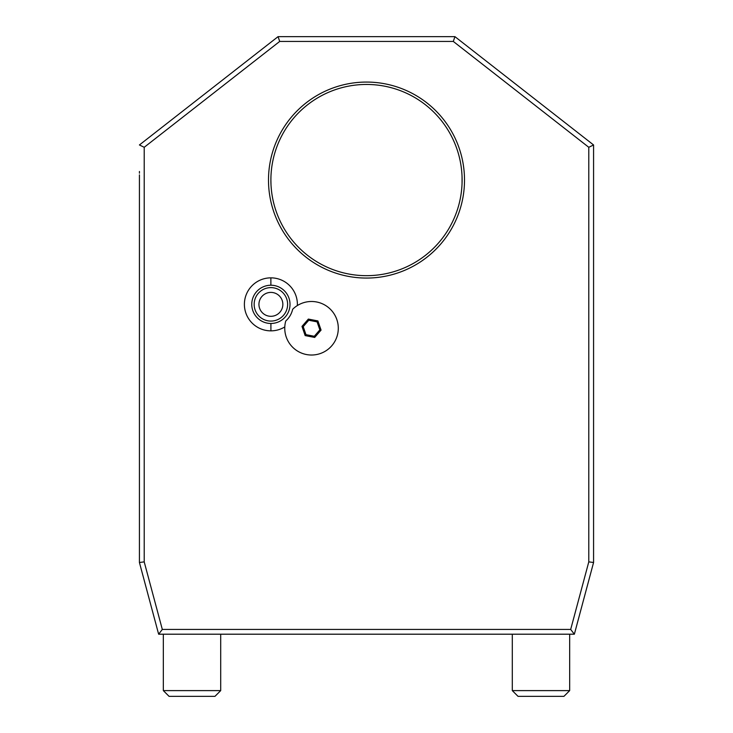 <?xml version="1.0" encoding="UTF-8"?>
<svg xmlns="http://www.w3.org/2000/svg" width="733" height="733" viewBox="0 0 733 733"><rect width="100%" height="100%" fill="white"/><g stroke="black" fill="none" stroke-linecap="round" stroke-linejoin="round"><path stroke-width="1.1" d="M574.36 634.201L158.64 634.201L162.314 629.427L570.686 629.427L574.36 634.201L593.574 562.495L588.791 561.872L588.791 147.296L593.574 144.96L593.574 562.495M588.791 147.296L453.296 41.433L279.704 41.433L144.209 147.296L144.209 561.872L162.314 629.427M144.209 561.872L139.426 562.495L158.64 634.201M593.574 442.989L593.574 185.037M593.574 183.58L593.574 176.561M593.574 175.04L593.574 144.96L454.936 36.65L453.296 41.433M593.574 184.175L593.574 185.247L593.574 184.175M593.574 187.776L593.574 188.656M593.574 185.238L593.574 183.507L593.574 185.238M593.574 179.649L593.574 178.339M593.574 175.947L593.574 176.616M593.574 172.521L593.574 171.467M593.574 172.356L593.574 173.171M593.574 180.465L593.574 181.793M570.686 629.427L588.791 561.872M464.502 180.061A98.002 98.002 0 0 1 366.5 278.064A98.002 98.002 0 0 1 268.498 180.061A98.002 98.002 0 0 1 366.5 82.069A98.002 98.002 0 0 1 464.502 180.061M297.36 305.542A26.498 26.498 0 0 0 270.871 277.853A26.498 26.498 0 0 0 244.391 304.378A26.498 26.498 0 0 0 284.789 326.918M279.704 41.433L278.064 36.65L454.936 36.65M278.064 36.65L139.426 144.96L144.209 147.296M139.426 175.04L139.426 562.495M139.426 176.561L139.426 179.897M139.426 181.793L139.426 183.58M139.426 185.037L139.426 442.989M139.426 183.507L139.426 185.238L139.426 183.507M139.426 188.656L139.426 187.776M139.426 176.616L139.426 174.885M139.426 171.467L139.426 172.521M139.426 174.995L139.426 175.947M139.426 180.061L139.426 178.348M139.426 173.171L139.426 172.356M270.99 184.331L270.889 180.061A95.611 95.611 0 0 1 366.5 84.451A95.611 95.611 0 0 1 462.111 180.061A95.611 95.611 0 0 1 366.5 275.672A95.611 95.611 0 0 1 270.889 180.061L270.935 177.212M462.056 176.827L462.056 183.195M461.927 185.944L461.882 186.713M461.808 187.639L461.735 188.482M461.469 191.13L461.323 192.303M461.295 192.486L461.185 193.347M460.965 194.831L460.782 195.958M460.571 197.131L460.397 198.066L460.571 197.131M460.214 199.019L460.031 199.898M462.083 182.279L462.102 181.491L462.083 182.279M461.451 191.231L461.304 192.403M461.249 192.861L461.167 193.457M271.082 186.072L271.118 186.658M271.861 193.64L271.751 192.834M272.09 195.152L272.227 195.958L272.09 195.152M272.355 196.746L272.236 196.032M271.063 185.733L271.155 187.117M271.082 186.045L271.118 186.677M271.173 187.373L271.393 189.82M272.3 196.435L272.41 197.04M272.969 199.898L272.786 199.019M272.603 198.066L272.419 197.095M272.227 195.968L272.035 194.831M271.696 192.403L271.531 191.13M271.063 174.399L271.155 173.006L271.063 174.399M272.035 165.301L272.227 164.165L272.035 165.301M272.969 160.225L272.786 161.113M272.603 162.066L272.429 163.001M271.393 170.303L271.265 171.614M271.073 174.179L271.128 173.409M271.183 172.548L271.256 171.714M272.099 164.943L272.218 164.165M272.328 163.551L272.41 163.083M462.01 175.801L462.083 177.881M460.187 160.967L460.031 160.225M460.59 163.083L460.764 164.073M460.773 164.165L460.965 165.301M461.139 166.492L461.304 167.683M461.304 167.72L461.469 168.993M461.735 171.641L461.845 172.961M461.845 173.006L461.937 174.399M285.586 321.64A26.773 26.773 0 0 0 331.737 345.811A26.773 26.773 0 0 0 329.071 308.043M285.76 320.99A22.311 22.311 0 0 0 292.659 309.271A26.773 26.773 0 0 1 335.861 317.096A26.773 26.773 0 0 1 313.596 354.946A26.773 26.773 0 0 1 285.76 320.99M270.908 323.473A19.122 19.122 0 0 1 251.767 304.369A19.122 19.122 0 0 1 270.88 285.229A19.122 19.122 0 0 1 290.011 304.342A19.122 19.122 0 0 1 270.908 323.473L270.917 330.858M270.908 321.081A16.731 16.731 0 0 1 254.159 304.369A16.731 16.731 0 0 1 270.88 287.62A16.731 16.731 0 0 1 287.62 304.342A16.731 16.731 0 0 1 270.908 321.081M270.88 292.403A11.948 11.948 0 0 0 258.941 304.36A11.948 11.948 0 0 0 270.898 316.308A11.948 11.948 0 0 0 282.846 304.342A11.948 11.948 0 0 0 270.88 292.403M301.987 326.405L305.157 335.595L314.695 337.437L321.063 330.107L317.893 320.926L308.355 319.075L301.987 326.405L303.205 326.643L305.973 334.66L314.292 336.273L319.845 329.868L317.077 321.86L308.758 320.248L303.205 326.643M305.157 335.595L305.973 334.66M308.355 319.075L308.758 320.248M317.893 320.926L317.077 321.86M321.063 330.107L319.845 329.868M314.695 337.437L314.292 336.273M512.303 634.201L512.303 690.614L569.669 690.614L569.669 634.201M512.303 690.614L518.039 696.35L563.934 696.35L569.669 690.614M163.331 634.201L163.331 690.614L220.697 690.614L220.697 634.201M163.331 690.614L169.066 696.35L214.961 696.35L220.697 690.614M270.88 285.229L270.871 277.853"/></g></svg>
